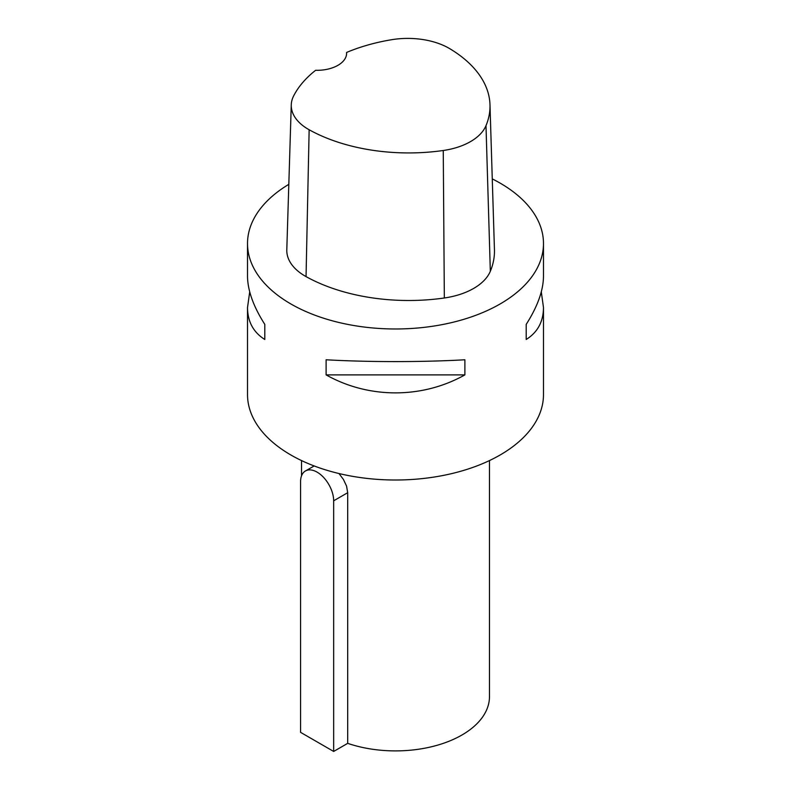 <?xml version="1.0" encoding="UTF-8"?>
<svg xmlns="http://www.w3.org/2000/svg" width="791" height="791" viewBox="0 0 791 791"><rect width="100%" height="100%" fill="white"/><g stroke="black" fill="none" stroke-linecap="round" stroke-linejoin="round"><path stroke-width="1.19" d="M492.259 178.895A147.986 85.438 180 0 1 500.139 183.126A147.986 85.438 180 0 1 543.486 243.539L543.486 276.178C543.368 290.396 537.613 306.463 526.203 324.379L526.203 339.477C537.613 332.319 543.368 321.68 543.486 307.561L543.486 394.571A147.986 85.438 180 0 1 395.5 480.008A147.986 85.438 180 0 1 247.514 394.571L247.514 307.561C247.632 321.68 253.387 332.319 264.797 339.477L264.797 324.379C253.387 306.463 247.632 290.396 247.514 276.178L247.514 243.539A147.986 85.438 180 0 1 288.814 184.333M346.587 52.453A143.517 82.857 180 0 1 391.585 39.718A58.435 33.736 180 0 1 449.832 48.726A143.517 82.857 180 0 1 489.985 104.748L494.444 249.699A147.986 85.438 180 0 1 490.331 271.273A62.894 36.307 180 0 1 444.334 297.989A147.986 85.438 180 0 1 306.048 276.603A62.894 36.307 180 0 1 286.797 249.808L291.266 104.857A58.435 33.736 180 0 1 293.639 95.919A143.517 82.857 180 0 1 315.619 70.3A29.593 17.086 180 0 0 346.616 53.234A29.593 17.086 180 0 0 346.587 52.453L346.587 54.045M489.985 104.748A143.517 82.857 180 0 1 485.99 125.67A58.435 33.736 180 0 1 443.257 150.498A143.517 82.857 180 0 1 309.143 129.754A58.435 33.736 180 0 1 291.266 104.857M543.486 243.539A147.986 85.438 180 0 1 395.5 328.977A147.986 85.438 180 0 1 247.514 243.539M249.709 291.869L247.514 307.561M326.11 374.885C368.675 398.872 422.325 398.872 464.89 374.885L464.89 359.776C422.325 362.199 368.675 362.199 326.11 359.776L326.11 374.885L464.89 374.885M543.486 307.561L541.291 291.869M526.203 339.477L526.203 324.379M264.797 324.379L264.797 339.477M333.664 751.45L300.57 732.347L300.57 481.699A23.404 13.506 60 0 1 305.415 470.991A23.404 13.506 60 0 1 323.45 477.26A23.404 13.506 60 0 1 333.664 500.812L333.664 751.45L347.694 743.352L347.694 492.704L346.567 486.109L343.413 479.435L338.993 473.532M347.694 743.352A93.971 54.253 0 0 0 442.07 743.767A93.971 54.253 0 0 0 489.471 696.644L489.471 460.57M485.99 125.67L490.331 271.273M443.257 150.498L444.334 297.989M309.143 129.754L306.048 276.603M333.664 500.812L347.694 492.704M301.529 475.846L301.529 460.57M305.415 470.991L314.156 465.948"/></g></svg>
